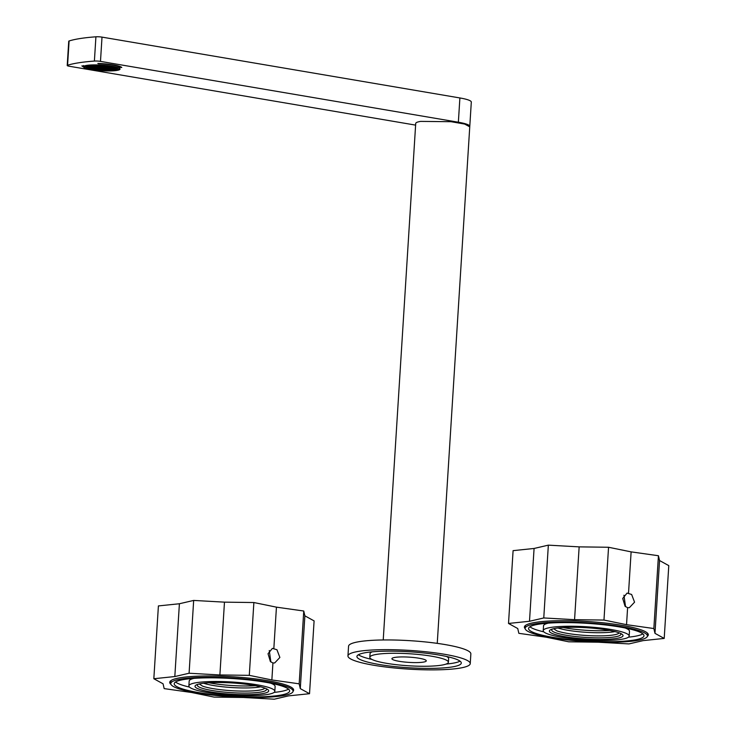 <?xml version="1.0" encoding="UTF-8"?>
<svg xmlns="http://www.w3.org/2000/svg" width="736" height="736" viewBox="0 0 736 736"><rect width="100%" height="100%" fill="white"/><g stroke="black" fill="none" stroke-linecap="round" stroke-linejoin="round"><path stroke-width="1.1" d="M347.953 655.914L348.56 646.208A61.272 9.375 3.6 0 1 382.812 639.97A61.272 9.375 3.6 0 1 470.856 653.908L470.249 663.614A61.272 9.375 3.6 0 1 436.006 669.852A61.272 9.375 3.6 0 1 347.953 655.914A61.272 9.375 3.6 0 1 382.196 649.676A61.272 9.375 3.6 0 1 470.249 663.614M386.142 651.158A52.284 7.995 3.6 0 1 461.288 663.044A52.284 7.995 3.6 0 1 432.06 668.371A52.284 7.995 3.6 0 1 356.914 656.484A52.284 7.995 3.6 0 1 386.142 651.158M411.074 657.266A17.222 2.631 -176.4 0 0 391.911 658.683A17.222 2.631 -176.4 0 0 407.128 662.262A17.222 2.631 -176.4 0 0 426.291 660.845A17.222 2.631 -176.4 0 0 411.074 657.266M460.028 661.14A52.284 7.995 3.6 0 1 446.099 664.074M371.855 659.401A52.284 7.995 3.6 0 1 358.404 654.746M391.81 653.283A39.367 6.026 3.6 0 1 448.39 662.234A39.367 6.026 3.6 0 1 426.392 666.246A39.367 6.026 3.6 0 1 369.812 657.294A39.367 6.026 3.6 0 1 391.81 653.283M446.568 656.484A39.367 6.026 3.6 0 1 448.62 658.6L448.39 662.234M369.812 657.294L370.042 653.651A39.367 6.026 3.6 0 1 372.333 651.82M255.383 685.685A35.678 5.456 3.6 0 1 248.05 685.97A35.678 5.456 3.6 0 1 208.858 682.76M196.632 692.88A61.272 9.375 3.6 0 1 170.78 683.532A61.272 9.375 3.6 0 1 204.065 677.304A61.272 9.375 3.6 0 1 267.214 681.876A61.272 9.375 3.6 0 1 293.066 691.224A61.272 9.375 3.6 0 1 259.78 697.452A61.272 9.375 3.6 0 1 196.632 692.88M260.572 686.817A32.908 5.032 3.6 0 1 231.914 687.553A32.908 5.032 3.6 0 1 203.568 683.229M257.315 696.9A57.822 8.85 3.6 0 1 174.211 683.753A57.822 8.85 3.6 0 1 206.531 677.856A57.822 8.85 3.6 0 1 289.634 691.012A57.822 8.85 3.6 0 1 257.315 696.9M264.776 688.077A32.908 5.032 3.6 0 1 229.798 690.58A32.908 5.032 3.6 0 1 202.529 686.09L199.235 683.956M189.465 687.084A57.822 8.85 3.6 0 1 175.564 682.005M288.503 689.117A57.822 8.85 3.6 0 1 274.086 692.401M197.993 684.287A34.629 5.299 -176.4 0 0 197.828 684.416A34.629 5.299 -176.4 0 0 200.882 687.81A34.629 5.299 -176.4 0 0 229.577 692.53A34.629 5.299 -176.4 0 0 266.119 688.712A34.629 5.299 -176.4 0 0 265.972 688.565M270.747 683.21A43.056 6.587 3.6 0 1 275.126 686.44L274.822 691.297A43.056 6.587 3.6 0 1 250.755 695.686A43.056 6.587 3.6 0 1 188.876 685.888A43.056 6.587 3.6 0 1 212.943 681.508A43.056 6.587 3.6 0 1 274.822 691.297M188.876 685.888L189.18 681.039A43.056 6.587 3.6 0 1 193.927 678.371M248.05 694.674A36.91 5.649 3.6 0 1 195.012 686.274A36.91 5.649 3.6 0 1 215.639 682.52A36.91 5.649 3.6 0 1 268.686 690.911A36.91 5.649 3.6 0 1 248.05 694.674M609.739 630.458A35.678 5.456 3.6 0 1 602.407 630.743A35.678 5.456 3.6 0 1 563.215 627.532M550.988 637.652A61.272 9.375 3.6 0 1 525.127 628.305A61.272 9.375 3.6 0 1 558.422 622.076A61.272 9.375 3.6 0 1 621.57 626.649A61.272 9.375 3.6 0 1 647.422 635.996A61.272 9.375 3.6 0 1 614.137 642.224A61.272 9.375 3.6 0 1 550.988 637.652M614.928 631.589A32.908 5.032 3.6 0 1 586.27 632.325A32.908 5.032 3.6 0 1 557.925 628.001M611.671 641.672A57.822 8.85 3.6 0 1 528.568 628.516A57.822 8.85 3.6 0 1 560.887 622.628A57.822 8.85 3.6 0 1 643.991 635.784A57.822 8.85 3.6 0 1 611.671 641.672M619.132 632.85A32.908 5.032 3.6 0 1 584.154 635.343A32.908 5.032 3.6 0 1 556.885 630.862L553.592 628.728M543.821 631.856A57.822 8.85 3.6 0 1 529.92 626.778M642.859 633.88A57.822 8.85 3.6 0 1 628.443 637.174M552.35 629.05A34.629 5.299 -176.4 0 0 552.184 629.179A34.629 5.299 -176.4 0 0 555.238 632.583A34.629 5.299 -176.4 0 0 583.924 637.302A34.629 5.299 -176.4 0 0 620.476 633.484A34.629 5.299 -176.4 0 0 620.328 633.328M625.103 627.974A43.056 6.587 3.6 0 1 629.482 631.212L629.179 636.07A43.056 6.587 3.6 0 1 605.112 640.449A43.056 6.587 3.6 0 1 543.223 630.66A43.056 6.587 3.6 0 1 567.29 626.272A43.056 6.587 3.6 0 1 629.179 636.07M543.223 630.66L543.536 625.802A43.056 6.587 3.6 0 1 548.283 623.144M602.407 639.437A36.91 5.649 3.6 0 1 549.369 631.046A36.91 5.649 3.6 0 1 569.995 627.284A36.91 5.649 3.6 0 1 623.033 635.683A36.91 5.649 3.6 0 1 602.407 639.437M83.582 66.479A18.336 2.806 -176.4 0 0 83.462 66.764A18.336 2.806 -176.4 0 0 100.611 70.647A18.336 2.806 -176.4 0 0 119.931 69.359A18.336 2.806 -176.4 0 0 120.051 69.064A18.336 2.806 -176.4 0 0 102.902 65.182A18.336 2.806 -176.4 0 0 83.582 66.479M104.604 69.92L102.617 70.233L106.048 70.49L104.604 69.92M98.891 69.644L100.326 70.214L102.313 69.902L98.891 69.644M94.981 69.35L96.416 69.92L98.403 69.607L94.981 69.35M101.154 69.294L104.586 69.552L101.154 69.294M97.244 69L100.666 69.258L97.244 69M92.865 69.037L90.887 69.35L94.309 69.607L92.865 69.037M95.137 68.687L93.15 68.991L96.572 69.248L95.137 68.687M101.32 68.623L99.332 68.936L102.755 69.193L101.32 68.623M106.113 67.5L108.091 67.188L104.668 66.93L106.113 67.5M97.4 68.328L95.422 68.641L98.845 68.899L97.4 68.328M103.84 67.85L105.828 67.546L102.405 67.289L103.84 67.85M99.673 67.979L97.686 68.282L101.108 68.54L99.673 67.979M101.936 67.62L99.958 67.933L103.38 68.19L101.936 67.62M101.78 68.292L105.202 68.549L101.78 68.292M103.868 68.227L107.474 68.19L103.868 68.227M101.734 67.546L98.311 67.28L101.734 67.546M99.645 67.602L96.039 67.638L99.645 67.602M95.735 67.307L92.129 67.344L95.735 67.307M100.087 66.893L98.652 66.323L96.664 66.636L100.087 66.893M107.778 68.522L111.384 68.494L107.778 68.522M103.426 68.936L104.862 69.506L106.849 69.193L103.426 68.936M105.69 68.586L107.134 69.156L109.121 68.844L105.69 68.586M106.131 67.878L109.738 67.841L106.131 67.878M102.194 67.206L104.181 66.893L100.758 66.636L102.194 67.206M97.824 67.243L94.392 66.985L97.824 67.243M97.382 67.96L93.776 67.988L97.382 67.96M105.073 69.589L106.508 70.159L108.496 69.846L105.073 69.589M111.688 68.816L115.294 68.788L111.688 68.816M108.376 67.151L110.363 66.838L106.941 66.58L108.376 67.151M98.44 66.24L95.018 65.982L98.44 66.24M91.825 67.013L88.219 67.05L91.825 67.013M106.711 70.233L108.155 70.803L110.142 70.49L106.711 70.233M115.607 69.11L119.214 69.083L115.607 69.11M110.648 66.792L112.626 66.488L109.204 66.222L110.648 66.792M96.793 65.596L95.358 65.026L93.371 65.338L96.793 65.596M87.906 66.718L84.3 66.746L87.906 66.718M107.152 69.524L110.759 69.497L107.152 69.524M111.67 68.448L113.657 68.135L110.225 67.878L111.67 68.448M106.269 66.838L104.825 66.268L102.847 66.58L106.269 66.838M96.361 66.304L92.754 66.341L96.361 66.304M91.844 67.381L89.856 67.694L93.288 67.951L91.844 67.381M109.425 69.175L113.031 69.138L109.425 69.175M110.023 67.795L112.01 67.491L108.588 67.224L110.023 67.795M102.359 66.544L98.928 66.277L102.359 66.544M94.088 66.654L90.482 66.691L94.088 66.654M93.49 68.034L91.503 68.347L94.926 68.604L93.49 68.034M108.799 70.178L112.406 70.141L108.799 70.178M115.58 68.742L117.567 68.43L114.144 68.172L115.58 68.742M108.532 66.479L105.11 66.222L108.532 66.479M94.714 65.651L91.108 65.688L94.714 65.651M87.934 67.086L85.946 67.399L89.369 67.657L87.934 67.086M111.072 69.819L114.678 69.791L111.072 69.819M113.933 68.089L115.92 67.786L112.498 67.528L113.933 68.089M104.622 66.185L103.187 65.614L101.2 65.927L104.622 66.185M92.442 66.01L88.835 66.047L92.442 66.01M89.58 67.74L87.593 68.052L91.016 68.31L89.58 67.74M113.519 69.175L114.954 69.745L116.941 69.432L113.519 69.175M110.667 67.169L114.273 67.132L110.667 67.169M98.909 65.909L100.896 65.596L97.465 65.338L98.909 65.909M89.994 66.654L88.559 66.084L86.572 66.396L89.994 66.654M92.846 68.66L89.24 68.696L92.846 68.66M119.885 67.353L121.78 67.5A20.176 3.091 -176.4 0 0 97.814 63.425L98.606 63.738A18.336 2.806 -176.4 0 1 119.885 67.353M83.508 66.028L81.889 65.909A20.176 3.091 -176.4 0 0 83.462 66.838M437.248 643.365L469.752 126.84L464.655 124.062L451.039 121.698L420.679 121.394A27.066 4.14 -176.4 0 0 415.72 123.436L383.226 639.97M415.619 125.12L69.294 66.249A4.922 0.754 3.6 0 1 67.215 65.504A4.922 0.754 3.6 0 1 67.574 65.246A101.09 15.465 3.6 0 1 94.392 61.07A4.922 0.754 3.6 0 1 100.482 61.392L458.362 122.222A27.066 4.14 3.6 0 1 469.78 126.353A27.066 4.14 3.6 0 1 469.715 126.592M458.362 122.222L459.89 97.952A27.066 4.14 3.6 0 1 471.307 102.083L469.78 126.353M459.89 97.952L102.01 37.122A4.922 0.754 3.6 0 0 95.919 36.8A101.09 15.465 3.6 0 0 69.101 40.977A4.922 0.754 3.6 0 0 68.742 41.234L67.215 65.504M625.545 606.694L623.944 595.212L625.554 606.694M654.976 633.346L659.548 560.538L668.785 565.625L664.203 638.425L654.976 633.346L653.853 628.544L626.538 624.671L603.971 620.062L608.552 547.262L579.149 546.866L574.568 619.675L603.971 620.062M574.568 619.675L543.766 617.955L529.497 621.276L508.512 623.447L517.739 628.535L518.852 633.328L546.167 637.201L568.735 641.81L598.147 642.197L628.94 643.917L643.209 640.605L664.203 638.425M525.154 628.664A62.082 9.494 3.6 0 1 524.694 626.207A62.082 9.494 3.6 0 1 600.033 622.5A62.082 9.494 3.6 0 1 648.122 633.972A62.082 9.494 3.6 0 1 647.358 636.355M529.497 621.276L534.078 548.467L513.093 550.648L508.512 623.447M534.078 548.467L548.348 545.146L543.766 617.955M579.149 546.866L548.348 545.146M627.606 607.688L625.057 606.262L622.711 598.451L627.081 593.087L631.626 594.467L634.561 602.177L629.354 607.678L627.606 607.688L626.538 624.671M628.526 593.124L631.12 551.871L658.435 555.735L653.853 628.544M631.12 551.871L608.552 547.262M659.548 560.538L658.435 555.735M270.866 661.977L269.266 650.486L270.866 661.977M300.288 688.62L304.87 615.82L314.097 620.899L309.525 693.708L300.288 688.62L299.175 683.827L271.86 679.954L249.292 675.344L253.874 602.536L224.471 602.149L219.889 674.958L249.292 675.344M219.889 674.958L189.088 673.238L174.818 676.55L153.833 678.73L163.061 683.808L164.174 688.611L191.489 692.484L214.056 697.093L243.46 697.48L274.261 699.2L288.53 695.879L309.525 693.708M170.982 684.406A62.082 9.494 3.6 0 1 170.016 681.49A62.082 9.494 3.6 0 1 245.355 677.773A62.082 9.494 3.6 0 1 293.443 689.255A62.082 9.494 3.6 0 1 293.066 691.279M174.818 676.55L179.4 603.75L158.406 605.921L153.833 678.73M179.4 603.75L193.669 600.429L189.088 673.238M224.471 602.149L193.669 600.429M272.927 662.97L270.37 661.544L268.033 653.734L272.403 648.37L276.948 649.741L279.873 657.46L274.675 662.952L272.927 662.97L271.86 679.954M273.847 648.407L276.442 607.154L303.756 611.018L299.175 683.827M276.442 607.154L253.874 602.536M304.87 615.82L303.756 611.018M100.482 61.392L102.01 37.122M94.392 61.07L95.919 36.8M67.574 65.246L69.101 40.977M170.78 683.532L170.964 680.579M293.066 691.224L293.213 688.887M525.127 628.305L525.302 625.554M647.422 635.996L647.597 633.254M83.536 65.55L83.462 66.764"/></g></svg>

